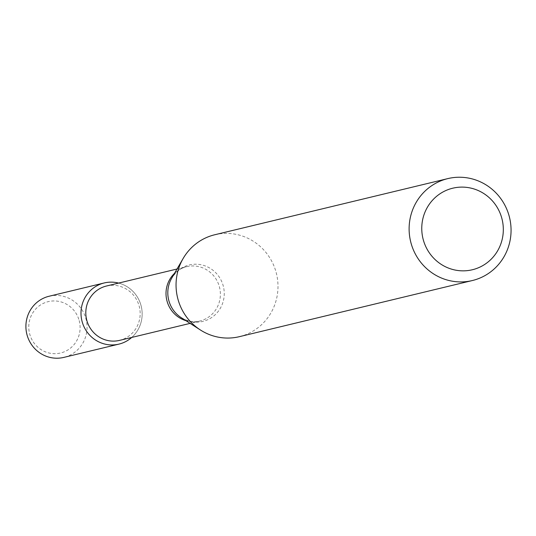 <?xml version="1.0" encoding="UTF-8"?>
<svg xmlns="http://www.w3.org/2000/svg" width="536" height="536" viewBox="0 0 536 536"><rect width="100%" height="100%" fill="white"/><g stroke="black" fill="none" stroke-linecap="round" stroke-linejoin="round"><path stroke-width="0.4" stroke-dasharray="2.68 2.01" d="M141.042 305.54A31.457 30.532 -103.5 0 1 131.722 337.445A31.457 30.532 -103.5 0 0 141.042 305.54A31.457 30.532 -103.5 0 0 118.624 283.082A31.457 30.532 -103.5 0 1 141.042 305.54M106.443 286.023A27.959 27.142 -103.5 0 1 139.179 306.09A27.959 27.142 -103.5 0 1 119.541 340.38M214.748 234.761A52.421 50.887 -103.5 0 1 276.134 272.389A52.421 50.887 -103.5 0 1 239.304 336.688M79.181 320.588A26.411 25.634 -103.5 0 1 48.032 352.748A26.411 25.634 -103.5 0 1 36.113 308.589A26.411 25.634 -103.5 0 1 79.181 320.588M49.118 296.24A31.457 30.532 -103.5 0 1 85.948 318.813A31.457 30.532 -103.5 0 1 63.851 357.391M174.515 273.34A27.959 27.142 -103.5 0 1 186.649 266.694A27.959 27.142 -103.5 0 1 219.385 286.76A27.959 27.142 -103.5 0 1 199.747 321.057A27.959 27.142 -103.5 0 1 185.912 320.669M177.027 269.012L186.649 266.694C181.322 267.551 176.357 271.357 171.748 278.097A29.018 28.174 -103.5 0 1 199.734 264.523A29.018 28.174 -103.5 0 1 223.217 285.809A29.018 28.174 -103.5 0 1 213.02 316.562A29.018 28.174 -103.5 0 1 181.289 317.694C188.464 321.593 194.615 322.719 199.747 321.057L190.126 323.375"/><path stroke-width="0.8" d="M118.945 344.119A31.457 30.532 -103.5 0 0 131.722 337.445A31.457 30.532 -103.5 0 1 81.894 320.695A31.457 30.532 -103.5 0 1 118.624 283.082A31.457 30.532 -103.5 0 0 104.205 282.961L49.118 296.24A31.457 30.532 -103.5 0 0 26.8 333.968A31.457 30.532 -103.5 0 0 63.851 357.391L118.945 344.119A31.457 30.532 -103.5 0 1 81.894 320.695A31.457 30.532 -103.5 0 1 104.205 282.961M190.126 323.375L119.541 340.38A27.959 27.142 -103.5 0 1 86.604 319.557A27.959 27.142 -103.5 0 1 106.443 286.023L177.027 269.012M472.37 280.536L239.304 336.688A52.421 50.887 -103.5 0 1 200.39 329.975A52.421 50.887 -103.5 0 1 183.158 258.459A52.421 50.887 -103.5 0 1 214.748 234.761L447.815 178.609A52.421 50.887 -103.5 0 1 509.2 216.229A52.421 50.887 -103.5 0 1 472.37 280.536A52.421 50.887 -103.5 0 1 410.616 241.488A52.421 50.887 -103.5 0 1 447.815 178.609M501.83 218.306A41.935 40.709 -103.5 0 1 452.357 269.38A41.935 40.709 -103.5 0 1 433.436 199.251A41.935 40.709 -103.5 0 1 501.83 218.306M185.912 320.669A27.959 27.142 -103.5 0 1 166.81 300.234A27.959 27.142 -103.5 0 1 174.515 273.34M200.39 329.975L181.289 317.694A29.018 28.174 -103.5 0 1 171.748 278.097L183.158 258.459"/></g></svg>
